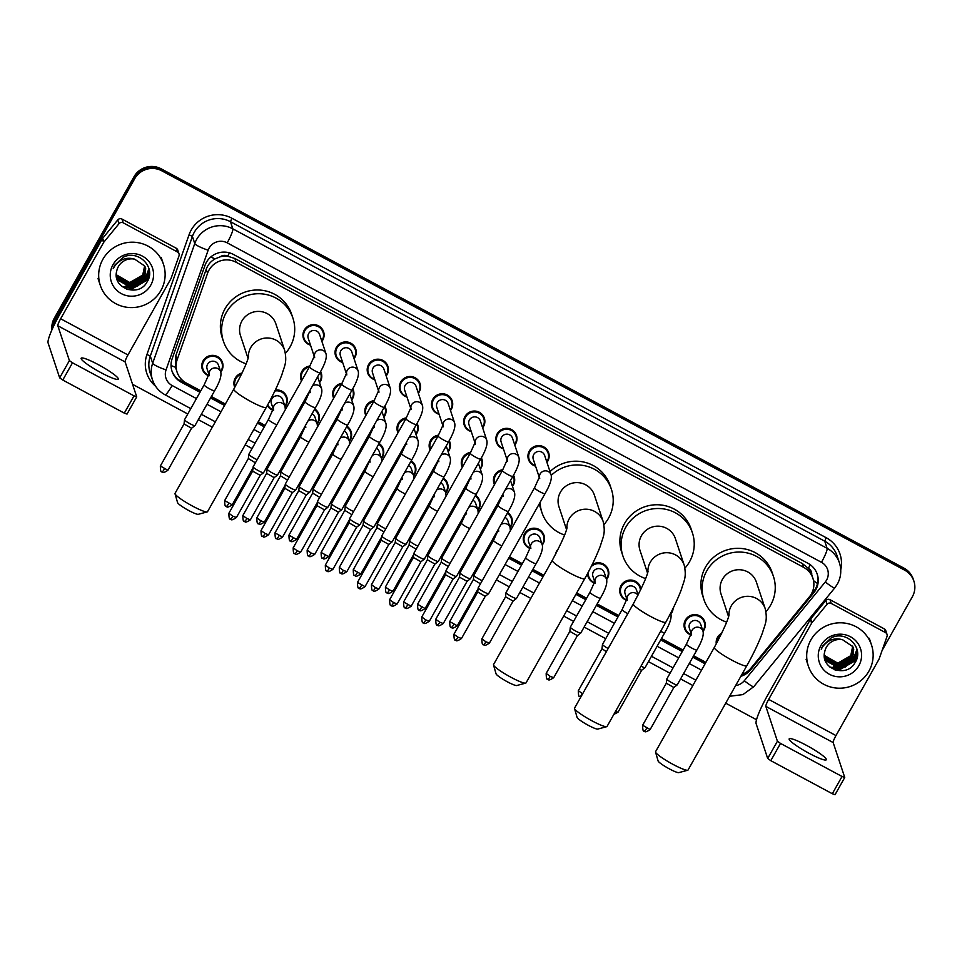 <?xml version="1.0" encoding="UTF-8"?>
<svg xmlns="http://www.w3.org/2000/svg" width="962" height="962" viewBox="0 0 962 962"><rect width="100%" height="100%" fill="white"/><g stroke="black" fill="none" stroke-linecap="round" stroke-linejoin="round"><path stroke-width="1.44" d="M690.848 634.908A10.654 10.45 -18.4 0 1 695.682 614.658A10.654 10.45 -18.4 0 1 703.054 631.397M673.111 608.333A10.654 10.45 -18.4 0 1 670.899 614.117M626.539 600.336A10.654 10.45 -18.4 0 1 631.373 580.086A10.654 10.45 -18.4 0 1 640.92 589.261M592.123 564.706A10.654 10.45 -18.4 0 1 606.601 579.545M594.396 583.056A10.654 10.45 -18.4 0 1 587.566 573.568M555.555 554.328A10.654 10.45 -18.4 0 1 558.429 548.737M530.086 548.484A10.654 10.45 -18.4 0 1 534.92 528.234A10.654 10.45 -18.4 0 1 542.291 544.973M507.683 512.638A10.654 10.45 -18.4 0 1 510.149 527.693M475.529 495.346A10.654 10.45 -18.4 0 1 477.994 510.413M443.386 478.066A10.654 10.45 -18.4 0 1 445.839 493.121M411.231 460.786A10.654 10.45 -18.4 0 1 413.696 475.841M379.076 443.494A10.654 10.45 -18.4 0 1 381.541 458.561M346.921 426.214A10.654 10.45 -18.4 0 1 349.386 441.269M314.778 408.934A10.654 10.45 -18.4 0 1 317.244 423.989M275.312 390.031A10.654 10.45 -18.4 0 1 285.089 406.71M272.883 410.209A10.654 10.45 -18.4 0 1 267.34 405.507M234.764 387.361A10.654 10.45 -18.4 0 1 242.147 372.943M208.574 375.649A10.654 10.45 -18.4 0 1 213.408 355.399A10.654 10.45 -18.4 0 1 220.791 372.138M716.257 643.915A10.654 10.45 -18.4 0 1 721.74 633.224M513.516 475.18A10.654 10.45 -18.4 0 1 512.469 486.399M494.432 484.644A10.654 10.45 -18.4 0 1 502.849 469.709M481.361 457.9A10.654 10.45 -18.4 0 1 480.327 469.107M462.289 467.364A10.654 10.45 -18.4 0 1 470.695 452.417M449.218 440.608A10.654 10.45 -18.4 0 1 448.172 451.827M430.134 450.072A10.654 10.45 -18.4 0 1 438.54 435.137M417.063 423.328A10.654 10.45 -18.4 0 1 416.017 434.547M397.979 432.792A10.654 10.45 -18.4 0 1 406.397 417.857M384.908 406.048A10.654 10.45 -18.4 0 1 383.874 417.255M365.837 415.512A10.654 10.45 -18.4 0 1 374.242 400.565M352.753 388.756A10.654 10.45 -18.4 0 1 351.719 399.976M333.682 398.22A10.654 10.45 -18.4 0 1 342.087 383.285M320.611 371.476A10.654 10.45 -18.4 0 1 319.564 382.696M301.527 380.94A10.654 10.45 -18.4 0 1 309.944 366.005M535.569 466.161A10.654 10.45 -18.4 0 1 539.574 445.647A10.654 10.45 -18.4 0 1 546.945 462.385M503.427 448.869A10.654 10.45 -18.4 0 1 507.419 428.367A10.654 10.45 -18.4 0 1 514.802 445.093M471.272 431.589A10.654 10.45 -18.4 0 1 475.264 411.075A10.654 10.45 -18.4 0 1 482.647 427.813M439.117 414.309A10.654 10.45 -18.4 0 1 443.121 393.795A10.654 10.45 -18.4 0 1 450.493 410.533M406.974 397.017A10.654 10.45 -18.4 0 1 410.966 376.515A10.654 10.45 -18.4 0 1 418.35 393.242M374.819 379.737A10.654 10.45 -18.4 0 1 378.812 359.223A10.654 10.45 -18.4 0 1 386.195 375.962M342.664 362.458A10.654 10.45 -18.4 0 1 346.669 341.943A10.654 10.45 -18.4 0 1 354.04 358.682M310.51 345.166A10.654 10.45 -18.4 0 1 314.514 324.663A10.654 10.45 -18.4 0 1 321.897 341.39M741.942 674.35A19.974 19.589 161.6 0 0 751.021 668.061L809.415 596.825A19.974 19.589 161.6 0 0 803.679 567.376L236.123 262.265A19.974 19.589 161.6 0 0 207.564 273.28L177.2 359.584A19.974 19.589 161.6 0 0 186.315 383.056L200.805 390.837M220.346 256.77A19.974 19.589 -18.4 0 1 227.97 256.301L227.669 256.145A6.662 6.53 161.6 0 0 220.346 256.77L215.223 258.802C210.918 261.171 207.912 264.646 206.217 269.228L175.854 355.519L175.505 367.28L177.08 372.102M808.345 568.302L808.032 568.133A19.974 19.589 -18.4 0 1 811.675 574.579A19.974 19.589 -18.4 0 1 811.712 574.675A6.662 6.53 161.6 0 0 808.345 568.302A19.974 2.898 -61.7 0 0 810.269 564.742M808.032 568.133L802.428 563.612L234.872 258.501L227.97 256.301M211.363 396.512L225.373 404.052M258.225 421.705L265.103 425.408M284.391 435.774L285.546 436.399M296.104 442.075L297.258 442.688M316.534 453.054L317.688 453.679M328.258 459.355L329.413 459.98M348.689 470.346L349.843 470.959M360.401 476.635L361.556 477.26M380.844 487.626L381.998 488.251M392.556 493.927L393.711 494.54M412.999 504.906L414.141 505.531M424.711 511.207L425.865 511.832M445.141 522.198L446.296 522.811M456.854 528.487L458.008 529.112M477.296 539.478L478.451 540.103M489.009 545.779L490.163 546.392M509.451 556.757L522.318 563.684M532.876 569.36L543.867 575.264M576.719 592.929L586.616 598.244M597.174 603.92L618.77 615.536M661.483 638.491L683.068 650.096M693.626 655.771L705.892 662.373M740.86 676.286A19.974 19.589 161.6 0 0 750.685 669.744L813.768 592.796A19.974 19.589 161.6 0 0 808.032 563.335L233.501 254.473A19.974 19.589 161.6 0 0 204.942 265.5L172.15 358.73A19.974 19.589 161.6 0 0 181.265 382.203L200 392.268M817.099 573.785A19.974 19.589 -18.4 0 1 813.443 591.798L810.473 595.418M52.501 328.571A19.974 19.589 -18.4 0 1 55.002 320.142L134.692 178.716A19.974 19.589 -18.4 0 1 161.82 170.827L904.653 570.165A19.974 19.589 -18.4 0 1 912.349 596.765L882.13 650.396M756.529 719.744L725.709 703.174M692.856 685.509L680.591 678.919M670.033 673.244L648.436 661.628M605.723 638.672L584.138 627.068M573.58 621.392L563.684 616.065M530.82 598.412L519.829 592.496M509.271 586.82L496.404 579.906M477.128 569.54L475.974 568.915M465.416 563.239L464.261 562.614M444.973 552.248L443.819 551.635M433.261 545.959L432.106 545.334M412.818 534.968L411.664 534.355M401.106 528.667L399.952 528.054M380.675 517.688L379.521 517.063M368.951 511.387L367.797 510.774M348.521 500.396L347.366 499.783M336.808 494.107L335.654 493.482M316.366 483.116L315.211 482.503M304.653 476.815L303.499 476.202M284.223 465.836L283.068 465.211M272.499 459.535L271.344 458.922M252.068 448.545L245.19 444.853M212.337 427.188L198.328 419.66M187.758 413.985L132.564 384.307M51.924 329.882A19.974 19.589 -18.4 0 1 54.329 318.133L134.031 176.707A19.974 19.589 -18.4 0 1 161.159 168.819L903.991 568.157L904.328 569.167A19.974 19.589 -18.4 0 1 913.563 580.11A19.974 19.589 -18.4 0 0 904.328 569.167L161.484 169.817L904.328 569.167L904.653 570.165M134.031 176.707L134.355 177.705A19.974 19.589 -18.4 0 1 161.484 169.817A19.974 19.589 -18.4 0 0 134.355 177.705L54.666 319.143L134.355 177.705L134.692 178.716M52.152 329.377A19.974 19.589 -18.4 0 1 54.666 319.143A19.974 19.589 -18.4 0 0 52.152 329.377M210.558 397.943L224.567 405.483M257.419 423.136L264.297 426.839M283.586 437.205L284.74 437.83M295.298 443.506L296.452 444.119M315.74 454.485L316.883 455.11M327.453 460.786L328.607 461.411M347.883 471.777L349.038 472.39M359.596 478.066L360.75 478.691M380.038 489.057L381.192 489.682M391.75 495.358L392.905 495.971M412.193 506.337L413.347 506.962M423.905 512.638L425.06 513.263M444.336 523.629L445.49 524.242M456.048 529.918L457.203 530.543M476.491 540.909L477.645 541.534M488.203 547.21L489.357 547.823M508.645 558.188L521.512 565.115M532.07 570.791L543.061 576.695M575.913 594.36L585.81 599.675M596.368 605.351L617.965 616.967M660.678 639.922L682.262 651.527M692.82 657.202L705.086 663.804M200.349 391.642L180.928 381.205A19.974 19.589 -18.4 0 1 171.861 370.743M705.447 663.167L693.181 656.577M682.623 650.901L661.026 639.297M618.313 616.329L596.729 604.725M586.171 599.049L576.262 593.722M543.41 576.07L532.419 570.153M521.861 564.478L508.994 557.563M489.718 547.198L488.564 546.572M477.994 540.897L476.839 540.283M457.563 529.906L456.409 529.292M445.851 523.617L444.697 522.991M425.408 512.626L424.254 512.012M413.696 506.325L412.542 505.711M393.254 495.346L392.111 494.721M381.541 489.045L380.387 488.431M361.111 478.054L359.956 477.441M349.398 471.765L348.244 471.139M328.956 460.774L327.801 460.161M317.244 454.473L316.089 453.86M296.801 443.494L295.647 442.869M285.089 437.193L283.934 436.58M264.658 426.202L257.78 422.51M224.916 404.846L210.918 397.318M749.578 669.624A19.974 19.589 -18.4 0 1 741.63 674.915M903.991 568.157A19.974 19.589 -18.4 0 1 913.239 579.112L913.9 581.108M810.906 639.91A33.297 32.636 -18.4 0 1 843.145 622.919A33.297 32.636 -18.4 0 1 871.524 645.021A33.297 32.636 -18.4 0 1 868.939 671.103A33.297 32.636 -18.4 0 1 836.699 688.095A33.297 32.636 -18.4 0 1 808.321 666.005A33.297 32.636 -18.4 0 1 810.906 639.91M824.807 657.743L826.142 660.581L839.345 667.905L852.332 660.437L853.643 649.049M824.314 655.651L826.274 660.978L839.477 668.301L852.464 660.834L853.703 649.254L852.332 646.32L842.628 639.766A15.055 14.755 -18.4 0 0 824.759 651.611C819.78 668.975 846.716 678.234 854.881 662.89C864.922 648.544 846.488 629.677 831.168 637.914L822.69 645.923L821.223 649.194L823.147 646.079C828.462 639.658 834.956 637.541 842.628 639.766M824.578 656.938L825.624 658.994L838.828 666.317L851.815 658.85L853.041 647.27M824.638 657.142L825.757 659.391L838.96 666.714L851.935 659.247L853.414 648.472M824.398 656.12L825.095 657.419L838.299 664.73L851.286 657.262L852.993 647.51M824.434 656.324L825.228 657.816L838.431 665.127L851.418 657.659L853.078 647.703M824.302 655.387L837.77 663.143L850.757 655.675L852.597 646.753M824.314 655.543L837.902 663.539L850.889 656.072L852.705 646.945M853.282 648.075L853.114 647.474M853.041 647.486L852.885 646.885M852.837 646.68L852.657 646.079M858.85 665.68A21.705 21.284 -18.4 0 1 829.364 674.254A21.705 21.284 -18.4 0 1 821.007 645.334A21.705 21.284 -18.4 0 1 850.48 636.772A21.705 21.284 -18.4 0 1 858.85 665.68M833.272 666.714L837.674 667.147L852.308 660.473M853.198 659.415L857.046 649.458M829.869 667.039L838.203 668.722L855.11 658.91L857.479 651.887M835.485 670.093L838.72 670.31L855.639 660.497L857.31 656.685M844.504 665.62L852.729 659.716M853.462 658.766L856.986 649.218M845.021 667.207L855.038 658.717L857.443 651.502M834.403 669.72L838.66 670.117L855.567 660.305L857.443 655.795M809.066 753.306A21.308 2.862 29.4 0 0 826.31 759.764A21.308 2.862 29.4 0 0 806.421 745.309A21.308 2.862 29.4 0 0 789.177 738.852A21.308 2.862 29.4 0 0 809.066 753.306M831.228 603.427A3.331 3.259 161.6 0 0 827.043 604.268L811.928 622.691A3.331 3.259 161.6 0 0 811.603 623.172L810.365 619.42A3.331 3.259 -18.4 0 1 810.689 618.951L825.793 600.516A3.331 3.259 -18.4 0 1 829.99 599.687L831.228 603.427L885.497 632.599L884.258 628.859A3.331 3.259 -18.4 0 1 885.798 630.675L887.036 634.427A3.331 3.259 161.6 0 0 885.497 632.599M829.99 599.687L884.258 628.859M810.365 619.42L767.423 695.634A26.635 3.86 -61.7 0 0 756.12 723.628L767.688 758.477L777.416 741.233L765.836 706.385A6.662 0.962 118.3 0 1 768.662 699.386L811.603 623.172M835.016 794.672L832.322 793.734L842.039 776.49L844.732 777.416L833.164 742.568A6.662 0.962 118.3 0 1 835.978 735.569L878.931 659.355A3.331 3.259 161.6 0 0 879.16 658.838L887.012 636.507A3.331 3.259 161.6 0 0 887.036 634.427M777.416 741.233L780.519 743.422L770.802 760.665L832.322 793.734M770.802 760.665L767.688 758.477M780.519 743.422L842.039 776.49M687.734 770.225L678.799 772.63A11.989 1.611 -150.6 0 1 669.312 768.854A11.989 1.611 -150.6 0 1 658.104 760.966L655.543 752.092A18.651 2.501 29.4 0 0 672.967 764.357A18.651 2.501 29.4 0 0 687.734 770.225A18.651 2.501 29.4 0 0 688.046 770.021L746.813 665.728A18.651 2.501 -150.6 0 1 731.721 660.076A18.651 2.501 -150.6 0 1 714.321 647.426L655.555 751.707A18.651 2.501 29.4 0 0 655.543 752.092M728.919 615.476A18.651 18.278 161.6 0 1 765.211 608.705L756.397 582.154A18.651 18.278 161.6 0 0 722.45 579.292A18.651 18.278 161.6 0 0 720.995 593.903L728.571 616.702M726.647 622.125A36.628 35.907 -18.4 0 1 703.931 599.567A36.628 35.907 -18.4 0 1 706.781 570.863A36.628 35.907 -18.4 0 1 742.243 552.176A36.628 35.907 -18.4 0 1 773.46 576.478A36.628 35.907 -18.4 0 1 770.61 605.182A36.628 35.907 -18.4 0 1 765.956 611.664M703.931 599.567L702.693 595.815A36.628 35.907 -18.4 0 1 705.531 567.123A36.628 35.907 -18.4 0 1 741.005 548.436A36.628 35.907 -18.4 0 1 772.209 572.739L773.46 576.478M606.709 726.671L597.787 729.076A11.989 1.611 -150.6 0 1 588.299 725.312A11.989 1.611 -150.6 0 1 577.092 717.424L574.53 708.537A18.651 2.501 29.4 0 0 591.943 720.803A18.651 2.501 29.4 0 0 606.709 726.671A18.651 2.501 29.4 0 0 607.034 726.466L665.8 622.173A18.651 2.501 -150.6 0 1 650.709 616.522A18.651 2.501 -150.6 0 1 633.309 603.871L574.542 708.152A18.651 2.501 29.4 0 0 574.53 708.537M647.895 571.921A18.651 18.278 161.6 0 1 684.198 565.151L675.372 538.6A18.651 18.278 161.6 0 0 641.426 535.738A18.651 18.278 161.6 0 0 639.983 550.348L647.558 573.148M645.622 578.571A36.628 35.907 -18.4 0 1 622.919 556.012A36.628 35.907 -18.4 0 1 625.757 527.308A36.628 35.907 -18.4 0 1 661.231 508.633A36.628 35.907 -18.4 0 1 692.436 532.936A36.628 35.907 -18.4 0 1 689.598 561.628A36.628 35.907 -18.4 0 1 684.944 568.121M622.919 556.012L621.68 552.272A36.628 35.907 -18.4 0 1 624.518 523.568A36.628 35.907 -18.4 0 1 659.98 504.882A36.628 35.907 -18.4 0 1 691.197 529.184L692.436 532.936M525.697 683.116L516.774 685.521A11.989 1.611 -150.6 0 1 507.275 681.757A11.989 1.611 -150.6 0 1 496.079 673.869L493.506 664.982A18.651 2.501 29.4 0 0 510.93 677.26A18.651 2.501 29.4 0 0 525.697 683.116A18.651 2.501 29.4 0 0 526.01 682.912L584.776 578.619A18.651 2.501 -150.6 0 1 569.696 572.967A18.651 2.501 -150.6 0 1 552.284 560.317L493.53 664.598A18.651 2.501 29.4 0 0 493.506 664.982M566.883 528.378A18.651 18.278 161.6 0 1 603.174 521.596L594.36 495.045A18.651 18.278 161.6 0 0 560.413 492.183A18.651 18.278 161.6 0 0 558.97 506.794L566.534 529.593M551.238 475.372A36.628 35.907 -18.4 0 1 611.423 489.381A36.628 35.907 -18.4 0 1 608.585 518.085A36.628 35.907 -18.4 0 1 603.932 524.567M550.011 471.608A36.628 35.907 -18.4 0 1 610.185 485.63L611.423 489.381M564.61 535.028A36.628 35.907 -18.4 0 1 541.907 512.457A36.628 35.907 -18.4 0 1 540.127 502.32M541.907 512.457L540.656 508.718A36.628 35.907 -18.4 0 1 539.381 503.631M207.203 511.904L198.28 514.309A11.989 1.611 -150.6 0 1 188.78 510.533A11.989 1.611 -150.6 0 1 177.585 502.645L175.012 493.771A18.651 2.501 29.4 0 0 192.436 506.036A18.651 2.501 29.4 0 0 207.203 511.904A18.651 2.501 29.4 0 0 207.527 511.688L266.282 407.407A18.651 2.501 -150.6 0 1 251.202 401.743A18.651 2.501 -150.6 0 1 233.79 389.093L175.036 493.386A18.651 2.501 29.4 0 0 175.012 493.771M248.388 357.155A18.651 18.278 161.6 0 1 284.68 350.384L275.866 323.833A18.651 18.278 161.6 0 0 241.919 320.971A18.651 18.278 161.6 0 0 240.476 335.582L248.052 358.381M246.116 363.804A36.628 35.907 -18.4 0 1 223.412 341.245A36.628 35.907 -18.4 0 1 226.25 312.542A36.628 35.907 -18.4 0 1 261.724 293.855A36.628 35.907 -18.4 0 1 292.929 318.157A36.628 35.907 -18.4 0 1 290.091 346.861A36.628 35.907 -18.4 0 1 285.437 353.343M223.412 341.245L222.162 337.494A36.628 35.907 -18.4 0 1 225.012 308.802A36.628 35.907 -18.4 0 1 260.474 290.115A36.628 35.907 -18.4 0 1 291.69 314.418L292.929 318.157M539.321 477.465L533.261 459.211A5.988 5.88 -18.4 0 1 539.538 451.455A5.988 5.88 -18.4 0 1 544.636 455.435L551.094 474.867A5.988 5.88 -18.4 0 0 539.429 477.08M535.401 465.644A9.993 9.788 -18.4 0 1 539.586 446.548A9.993 9.788 -18.4 0 1 546.777 461.868M488.648 593.542A5.988 0.806 -150.6 0 1 488.648 593.674A5.988 0.806 -150.6 0 1 488.612 593.71A5.988 0.806 -150.6 0 1 483.802 591.858A5.988 0.806 -150.6 0 1 478.198 587.926A5.988 0.806 -150.6 0 1 478.186 587.83A5.988 0.806 -150.6 0 1 478.198 587.794L534.535 487.818L539.49 476.839L539.718 478.643M457.972 637.193L461.471 638.503L485.245 596.32L477.717 592.039L453.932 634.259C454.064 643.614 456 638.576 455.651 640.199A4.329 0.625 -61.7 0 0 457.972 637.193L453.932 634.259M507.178 460.185L501.118 441.931A5.988 5.88 -18.4 0 1 507.383 434.175A5.988 5.88 -18.4 0 1 512.493 438.155L518.951 457.587A5.988 5.88 -18.4 0 0 507.287 459.8M503.246 448.364A9.993 9.788 -18.4 0 1 507.443 429.268A9.993 9.788 -18.4 0 1 514.622 444.588M456.493 576.262A5.988 0.806 -150.6 0 1 456.493 576.394A5.988 0.806 -150.6 0 1 451.647 574.579A5.988 0.806 -150.6 0 1 446.055 570.646A5.988 0.806 -150.6 0 1 446.043 570.55A5.988 0.806 -150.6 0 1 446.055 570.502L502.392 470.526L507.335 459.547L507.575 461.363M453.102 579.028L445.574 574.759M423.448 622.835A4.329 0.625 -61.7 0 0 423.508 622.907A4.329 0.625 -61.7 0 0 425.817 619.913L429.329 621.224L453.09 579.04L456.469 576.43A5.988 0.806 -150.6 0 1 456.469 576.43L512.83 476.418A5.988 0.806 -150.6 0 1 507.984 474.603A5.988 0.806 -150.6 0 1 507.647 474.422A5.988 0.806 -150.6 0 1 502.392 470.526M475.024 442.893L468.963 424.639A5.988 5.88 -18.4 0 1 475.228 416.895A5.988 5.88 -18.4 0 1 480.339 420.863L486.796 440.307A5.988 5.88 -18.4 0 0 475.132 442.52M471.103 431.084A9.993 9.788 -18.4 0 1 475.288 411.976A9.993 9.788 -18.4 0 1 482.479 427.296M424.35 558.97A5.988 0.806 -150.6 0 1 424.35 559.102A5.988 0.806 -150.6 0 1 424.314 559.138A5.988 0.806 -150.6 0 1 419.492 557.287A5.988 0.806 -150.6 0 1 413.9 553.354A5.988 0.806 -150.6 0 1 413.888 553.27A5.988 0.806 -150.6 0 1 413.9 553.222L470.238 453.246L475.18 442.267L475.42 444.083M393.674 602.621L397.174 603.944L420.947 561.76L413.407 557.491L389.634 599.687C389.766 609.042 391.702 604.016 391.354 605.627A4.329 0.625 -61.7 0 0 393.674 602.621L389.634 599.687M442.869 425.613L436.808 407.359A5.988 5.88 -18.4 0 1 443.085 399.603A5.988 5.88 -18.4 0 1 448.184 403.583L454.641 423.015A5.988 5.88 -18.4 0 0 442.977 425.228M438.949 413.792A9.993 9.788 -18.4 0 1 443.133 394.697A9.993 9.788 -18.4 0 1 450.324 410.016M392.195 541.69A5.988 0.806 -150.6 0 1 392.195 541.822A5.988 0.806 -150.6 0 1 392.159 541.859A5.988 0.806 -150.6 0 1 387.349 540.007A5.988 0.806 -150.6 0 1 381.746 536.074A5.988 0.806 -150.6 0 1 381.734 535.978A5.988 0.806 -150.6 0 1 381.746 535.942L438.083 435.966L443.037 424.988L443.266 426.791M388.804 544.456L381.265 540.187M410.726 408.333L404.665 390.079A5.988 5.88 -18.4 0 1 410.93 382.323A5.988 5.88 -18.4 0 1 416.041 386.303L422.486 405.736A5.988 5.88 -18.4 0 0 410.822 407.948M406.794 396.512A9.993 9.788 -18.4 0 1 410.99 377.417A9.993 9.788 -18.4 0 1 418.169 392.736M360.041 524.41A5.988 0.806 -150.6 0 1 360.041 524.543A5.988 0.806 -150.6 0 1 360.016 524.579A5.988 0.806 -150.6 0 1 355.194 522.727A5.988 0.806 -150.6 0 1 349.603 518.795A5.988 0.806 -150.6 0 1 349.591 518.698A5.988 0.806 -150.6 0 1 349.603 518.65L405.928 418.674L410.882 407.696L411.111 409.511M326.996 570.983A4.329 0.625 -61.7 0 0 327.044 571.055A4.329 0.625 -61.7 0 0 329.365 568.061L332.876 569.372L356.637 527.188L349.122 522.907M378.571 391.041L372.51 372.787A5.988 5.88 -18.4 0 1 378.775 365.043A5.988 5.88 -18.4 0 1 383.886 369.011L390.344 388.456A5.988 5.88 -18.4 0 0 378.679 390.668M374.651 379.232A9.993 9.788 -18.4 0 1 378.836 360.125A9.993 9.788 -18.4 0 1 386.027 375.445M327.898 507.118A5.988 0.806 -150.6 0 1 327.886 507.251A5.988 0.806 -150.6 0 1 323.04 505.435A5.988 0.806 -150.6 0 1 317.448 501.503A5.988 0.806 -150.6 0 1 317.436 501.418A5.988 0.806 -150.6 0 1 317.448 501.37L373.785 401.394L378.727 390.416L378.968 392.231M324.495 509.884L316.967 505.627M294.841 553.703A4.329 0.625 -61.7 0 0 294.901 553.775A4.329 0.625 -61.7 0 0 297.222 550.769L300.721 552.092L324.495 509.908L327.862 507.287A5.988 0.806 -150.6 0 1 327.862 507.287L384.223 407.275A5.988 0.806 -150.6 0 1 379.377 405.459A5.988 0.806 -150.6 0 1 379.052 405.279A5.988 0.806 -150.6 0 1 373.785 401.394M346.416 373.761L340.356 355.507A5.988 5.88 -18.4 0 1 346.633 347.751A5.988 5.88 -18.4 0 1 351.731 351.731L358.189 371.164A5.988 5.88 -18.4 0 0 346.524 373.376M342.496 361.94A9.993 9.788 -18.4 0 1 346.681 342.845A9.993 9.788 -18.4 0 1 353.872 358.165M295.743 489.838A5.988 0.806 -150.6 0 1 295.743 489.971A5.988 0.806 -150.6 0 1 295.707 490.007A5.988 0.806 -150.6 0 1 290.897 488.155A5.988 0.806 -150.6 0 1 285.293 484.223A5.988 0.806 -150.6 0 1 285.281 484.126A5.988 0.806 -150.6 0 1 285.293 484.09L341.63 384.115L346.585 373.136L346.813 374.94M262.686 536.411A4.329 0.625 -61.7 0 0 262.746 536.495A4.329 0.625 -61.7 0 0 265.067 533.489L268.566 534.8L292.34 492.616L284.812 488.335M314.273 356.481L308.213 338.227A5.988 5.88 -18.4 0 1 314.478 330.471A5.988 5.88 -18.4 0 1 319.588 334.451L326.034 353.884A5.988 5.88 -18.4 0 0 314.37 356.096M310.341 344.661A9.993 9.788 -18.4 0 1 314.538 325.565A9.993 9.788 -18.4 0 1 321.717 340.885M263.588 472.558A5.988 0.806 -150.6 0 1 263.588 472.691A5.988 0.806 -150.6 0 1 258.742 470.875A5.988 0.806 -150.6 0 1 253.15 466.943A5.988 0.806 -150.6 0 1 253.126 466.847A5.988 0.806 -150.6 0 1 253.15 466.798L309.475 366.823L314.43 355.844L314.658 357.66M260.197 475.324L252.657 471.164L253.126 466.847M230.543 519.131A4.329 0.625 -61.7 0 0 230.591 519.203A4.329 0.625 -61.7 0 0 232.912 516.209L236.411 517.52L260.185 475.336L263.564 472.727A5.988 0.806 -150.6 0 1 263.564 472.727L319.925 372.715A5.988 0.806 -150.6 0 1 315.079 370.899A5.988 0.806 -150.6 0 1 314.742 370.719A5.988 0.806 -150.6 0 1 309.475 366.823M470.466 578.559A5.988 0.806 -150.6 0 1 470.466 578.691A5.988 0.806 -150.6 0 1 470.43 578.727A5.988 0.806 -150.6 0 1 465.079 576.575A5.988 0.806 -150.6 0 1 460.016 572.943A5.988 0.806 -150.6 0 1 460.004 572.847A5.988 0.806 -150.6 0 1 460.016 572.799A5.988 0.806 -150.6 0 1 460.137 572.727M494.829 483.934A9.993 9.788 -18.4 0 1 502.284 470.719M513.107 475.925A9.993 9.788 -18.4 0 1 512.301 485.882M437.421 625.132A4.329 0.625 -61.7 0 0 437.469 625.204A4.329 0.625 -61.7 0 0 439.79 622.21L443.29 623.52L467.063 581.337L459.523 577.164L460.004 572.847M438.311 561.267A5.988 0.806 -150.6 0 1 438.311 561.399A5.988 0.806 -150.6 0 1 438.287 561.435A5.988 0.806 -150.6 0 1 432.936 559.295A5.988 0.806 -150.6 0 1 427.874 555.651A5.988 0.806 -150.6 0 1 427.862 555.567A5.988 0.806 -150.6 0 1 427.874 555.519A5.988 0.806 -150.6 0 1 427.982 555.447M462.674 466.654A9.993 9.788 -18.4 0 1 470.129 453.439M480.952 458.646A9.993 9.788 -18.4 0 1 480.158 468.602M434.92 564.033L427.393 559.776M406.168 543.987A5.988 0.806 -150.6 0 1 406.156 544.119A5.988 0.806 -150.6 0 1 400.781 542.015A5.988 0.806 -150.6 0 1 395.719 538.371A5.988 0.806 -150.6 0 1 395.707 538.275A5.988 0.806 -150.6 0 1 395.719 538.239A5.988 0.806 -150.6 0 1 395.827 538.167M430.531 449.374A9.993 9.788 -18.4 0 1 437.975 436.159M448.797 441.354A9.993 9.788 -18.4 0 1 448.003 451.31M373.112 590.56A4.329 0.625 -61.7 0 0 373.172 590.644A4.329 0.625 -61.7 0 0 375.493 587.638L378.992 588.948L402.765 546.765L395.238 542.484M402.741 546.777L406.132 544.155A5.988 0.806 -150.6 0 1 406.132 544.155L444.095 476.803A5.988 0.806 -150.6 0 1 438.925 474.807A5.988 0.806 -150.6 0 1 433.646 471.043A5.988 0.806 -150.6 0 1 433.658 470.911L395.719 538.239M374.014 526.707A5.988 0.806 -150.6 0 1 374.014 526.839A5.988 0.806 -150.6 0 1 373.977 526.875A5.988 0.806 -150.6 0 1 368.626 524.723A5.988 0.806 -150.6 0 1 363.564 521.091A5.988 0.806 -150.6 0 1 363.552 520.995A5.988 0.806 -150.6 0 1 363.564 520.947A5.988 0.806 -150.6 0 1 363.684 520.887M398.376 432.082A9.993 9.788 -18.4 0 1 405.832 418.867M416.654 424.074A9.993 9.788 -18.4 0 1 415.849 434.03M340.957 573.28A4.329 0.625 -61.7 0 0 341.017 573.352A4.329 0.625 -61.7 0 0 343.338 570.358L346.837 571.668L370.61 529.485L363.083 525.204M341.859 509.415A5.988 0.806 -150.6 0 1 341.859 509.547A5.988 0.806 -150.6 0 1 341.835 509.583A5.988 0.806 -150.6 0 1 336.484 507.443A5.988 0.806 -150.6 0 1 331.409 503.799A5.988 0.806 -150.6 0 1 331.397 503.715A5.988 0.806 -150.6 0 1 331.421 503.667A5.988 0.806 -150.6 0 1 331.529 503.595M366.221 414.802A9.993 9.788 -18.4 0 1 373.677 401.587M384.499 406.794A9.993 9.788 -18.4 0 1 383.694 416.75M311.183 553.066L314.682 554.389L338.456 512.193L330.928 507.936L307.143 550.132C307.275 559.487 309.211 554.461 308.862 556.072A4.329 0.625 -61.7 0 0 311.183 553.066L307.143 550.132M309.716 492.135A5.988 0.806 -150.6 0 1 309.704 492.267A5.988 0.806 -150.6 0 1 309.68 492.303A5.988 0.806 -150.6 0 1 304.329 490.163A5.988 0.806 -150.6 0 1 299.266 486.519A5.988 0.806 -150.6 0 1 299.254 486.423A5.988 0.806 -150.6 0 1 299.266 486.387A5.988 0.806 -150.6 0 1 299.374 486.315M334.079 397.522A9.993 9.788 -18.4 0 1 341.522 384.307M352.345 389.502A9.993 9.788 -18.4 0 1 351.551 399.458M306.313 494.901L298.785 490.632M277.561 474.855A5.988 0.806 -150.6 0 1 277.561 474.987A5.988 0.806 -150.6 0 1 277.525 475.024A5.988 0.806 -150.6 0 1 272.174 472.871A5.988 0.806 -150.6 0 1 267.111 469.24A5.988 0.806 -150.6 0 1 267.099 469.143A5.988 0.806 -150.6 0 1 267.111 469.095A5.988 0.806 -150.6 0 1 267.232 469.035M301.924 380.23A9.993 9.788 -18.4 0 1 309.367 367.015M320.202 372.222A9.993 9.788 -18.4 0 1 319.396 382.179M244.504 521.428A4.329 0.625 -61.7 0 0 244.564 521.5A4.329 0.625 -61.7 0 0 246.885 518.506L250.385 519.817L274.158 477.633L266.63 473.352M716.906 642.712A9.993 9.788 -18.4 0 1 720.983 634.776M691.221 633.79L689.369 628.222A5.988 5.88 -18.4 0 1 695.646 620.466A5.988 5.88 -18.4 0 1 700.745 624.446L702.994 631.192A5.988 5.88 -18.4 0 0 691.329 633.405M677.248 684.728A5.988 0.806 -150.6 0 1 677.236 684.86A5.988 0.806 -150.6 0 1 677.212 684.896A5.988 0.806 -150.6 0 1 671.861 682.755A5.988 0.806 -150.6 0 1 666.798 679.112A5.988 0.806 -150.6 0 1 666.786 679.016A5.988 0.806 -150.6 0 1 666.798 678.98A5.988 0.806 -150.6 0 1 666.906 678.907M690.993 634.475A9.993 9.788 -18.4 0 1 695.694 615.56A9.993 9.788 -18.4 0 1 702.885 630.88M673.845 687.493L666.317 683.224M672.354 609.848A9.993 9.788 -18.4 0 1 670.73 613.6M645.093 667.448A5.988 0.806 -150.6 0 1 645.093 667.58A5.988 0.806 -150.6 0 1 645.057 667.616A5.988 0.806 -150.6 0 1 641.005 666.161M615.5 711.423L618.013 712.229L641.69 670.225L639.177 669.408M626.911 599.218L625.072 593.662A5.988 5.88 -18.4 0 1 631.337 585.906A5.988 5.88 -18.4 0 1 636.447 589.874L638.119 594.913M608.152 648.508A5.988 0.806 -150.6 0 1 602.501 644.54A5.988 0.806 -150.6 0 1 602.477 644.456A5.988 0.806 -150.6 0 1 602.501 644.408A5.988 0.806 -150.6 0 1 602.609 644.336M626.695 599.915A9.993 9.788 -18.4 0 1 631.397 580.988A9.993 9.788 -18.4 0 1 640.391 590.355M606.325 651.755L602.02 648.653M594.769 581.938L592.917 576.37A5.988 5.88 -18.4 0 1 599.194 568.614A5.988 5.88 -18.4 0 1 604.292 572.594L606.541 579.34A5.988 5.88 -18.4 0 0 594.877 581.553M580.795 632.876A5.988 0.806 -150.6 0 1 580.783 633.008A5.988 0.806 -150.6 0 1 580.759 633.044A5.988 0.806 -150.6 0 1 575.408 630.904A5.988 0.806 -150.6 0 1 570.346 627.26A5.988 0.806 -150.6 0 1 570.334 627.164A5.988 0.806 -150.6 0 1 570.346 627.128A5.988 0.806 -150.6 0 1 570.454 627.056M591.113 566.738A9.993 9.788 -18.4 0 1 606.433 579.028M547.835 679.28A4.329 0.625 -61.7 0 0 547.895 679.352A4.329 0.625 -61.7 0 0 550.216 676.358L553.715 677.669L577.38 635.654L569.865 631.373M594.54 582.623A9.993 9.788 -18.4 0 1 588.455 571.885M530.459 547.366L528.619 541.81A5.988 5.88 -18.4 0 1 534.884 534.054A5.988 5.88 -18.4 0 1 539.995 538.023L542.231 544.769A5.988 5.88 -18.4 0 0 530.567 546.981M516.486 598.304A5.988 0.806 -150.6 0 1 516.486 598.436A5.988 0.806 -150.6 0 1 516.45 598.472A5.988 0.806 -150.6 0 1 511.111 596.332A5.988 0.806 -150.6 0 1 506.036 592.688A5.988 0.806 -150.6 0 1 506.024 592.604A5.988 0.806 -150.6 0 1 506.048 592.556A5.988 0.806 -150.6 0 1 506.156 592.484M530.242 548.063A9.993 9.788 -18.4 0 1 534.944 529.136A9.993 9.788 -18.4 0 1 542.135 544.468M483.537 644.708A4.329 0.625 -61.7 0 0 483.585 644.78A4.329 0.625 -61.7 0 0 485.906 641.786L489.417 643.097L513.083 601.082L505.567 596.801M504.99 517.412A5.988 5.88 -18.4 0 1 507.84 520.743L510.076 527.489A5.988 5.88 -18.4 0 0 500.925 524.615M482.215 580.663A5.988 0.806 -150.6 0 1 476.924 577.849A5.988 0.806 -150.6 0 1 473.893 575.408A5.988 0.806 -150.6 0 1 473.881 575.312A5.988 0.806 -150.6 0 1 473.893 575.276A5.988 0.806 -150.6 0 1 474.001 575.204M507.275 513.359A9.993 9.788 -18.4 0 1 509.98 527.176M480.447 583.802L473.412 579.521M472.835 500.132A5.988 5.88 -18.4 0 1 475.697 503.463L477.934 510.209A5.988 5.88 -18.4 0 0 468.783 507.335M450.072 563.383A5.988 0.806 -150.6 0 1 444.769 560.557A5.988 0.806 -150.6 0 1 441.738 558.128A5.988 0.806 -150.6 0 1 441.726 558.032A5.988 0.806 -150.6 0 1 441.738 557.984A5.988 0.806 -150.6 0 1 441.859 557.912M475.12 496.067A9.993 9.788 -18.4 0 1 477.825 509.896M448.304 566.522L441.257 562.241M440.692 482.852A5.988 5.88 -18.4 0 1 443.542 486.171L445.779 492.917A5.988 5.88 -18.4 0 0 436.628 490.055M417.917 546.091A5.988 0.806 -150.6 0 1 412.614 543.277A5.988 0.806 -150.6 0 1 409.584 540.836A5.988 0.806 -150.6 0 1 409.572 540.752A5.988 0.806 -150.6 0 1 409.596 540.704A5.988 0.806 -150.6 0 1 409.704 540.632M442.977 478.787A9.993 9.788 -18.4 0 1 445.683 492.616M416.149 549.23L409.115 544.949L385.413 587C385.546 596.344 387.482 591.317 387.133 592.929A4.329 0.625 -61.7 0 0 389.454 589.934L385.413 587M408.537 465.56A5.988 5.88 -18.4 0 1 411.387 468.891L413.624 475.637A5.988 5.88 -18.4 0 0 404.473 472.763M385.762 528.811A5.988 0.806 -150.6 0 1 380.471 525.998A5.988 0.806 -150.6 0 1 377.441 523.556A5.988 0.806 -150.6 0 1 377.429 523.46A5.988 0.806 -150.6 0 1 377.441 523.424A5.988 0.806 -150.6 0 1 377.549 523.352M410.822 461.507A9.993 9.788 -18.4 0 1 413.528 475.324M383.994 531.95L376.96 527.669M376.382 448.28A5.988 5.88 -18.4 0 1 379.232 451.611L381.481 458.357A5.988 5.88 -18.4 0 0 372.33 455.483M353.619 511.531A5.988 0.806 -150.6 0 1 348.316 508.706A5.988 0.806 -150.6 0 1 345.286 506.277A5.988 0.806 -150.6 0 1 345.274 506.18A5.988 0.806 -150.6 0 1 345.286 506.132A5.988 0.806 -150.6 0 1 345.406 506.06M378.667 444.216A9.993 9.788 -18.4 0 1 381.373 458.044M351.851 514.67L344.805 510.389M344.228 431A5.988 5.88 -18.4 0 1 347.09 434.319L349.326 441.065A5.988 5.88 -18.4 0 0 340.175 438.203M321.464 494.24A5.988 0.806 -150.6 0 1 316.161 491.426A5.988 0.806 -150.6 0 1 313.131 488.985A5.988 0.806 -150.6 0 1 313.119 488.9A5.988 0.806 -150.6 0 1 313.131 488.852A5.988 0.806 -150.6 0 1 313.251 488.78M346.524 426.936A9.993 9.788 -18.4 0 1 349.218 440.764M319.697 497.378L312.65 493.109M312.085 413.708A5.988 5.88 -18.4 0 1 314.935 417.039L317.171 423.785A5.988 5.88 -18.4 0 0 308.02 420.911M289.309 476.96A5.988 0.806 -150.6 0 1 284.018 474.146A5.988 0.806 -150.6 0 1 280.988 471.705A5.988 0.806 -150.6 0 1 280.976 471.608A5.988 0.806 -150.6 0 1 280.988 471.572A5.988 0.806 -150.6 0 1 281.096 471.5M314.37 409.656A9.993 9.788 -18.4 0 1 317.075 423.472M287.542 480.098L280.507 475.817L256.818 517.857C256.95 527.212 258.886 522.186 258.537 523.797A4.329 0.625 -61.7 0 0 260.858 520.803L256.818 517.857M273.256 409.09L271.404 403.535A5.988 5.88 -18.4 0 1 277.681 395.779A5.988 5.88 -18.4 0 1 282.78 399.759L285.029 406.505A5.988 5.88 -18.4 0 0 273.364 408.718M257.167 459.68A5.988 0.806 -150.6 0 1 251.864 456.854A5.988 0.806 -150.6 0 1 248.833 454.425A5.988 0.806 -150.6 0 1 248.821 454.329A5.988 0.806 -150.6 0 1 248.833 454.28A5.988 0.806 -150.6 0 1 248.954 454.208M274.831 391.041A9.993 9.788 -18.4 0 1 284.92 406.192M255.399 462.818L248.352 458.537M273.028 409.788A9.993 9.788 -18.4 0 1 267.713 404.846M235.173 386.628A9.993 9.788 -18.4 0 1 241.63 374.038M208.958 374.531L207.107 368.963A5.988 5.88 -18.4 0 1 213.372 361.207A5.988 5.88 -18.4 0 1 218.482 365.187L220.719 371.933A5.988 5.88 -18.4 0 0 209.055 374.146M194.973 425.469A5.988 0.806 -150.6 0 1 194.973 425.601A5.988 0.806 -150.6 0 1 194.949 425.637A5.988 0.806 -150.6 0 1 189.598 423.496A5.988 0.806 -150.6 0 1 184.536 419.853A5.988 0.806 -150.6 0 1 184.524 419.757A5.988 0.806 -150.6 0 1 184.536 419.721A5.988 0.806 -150.6 0 1 184.644 419.648M208.73 375.216A9.993 9.788 -18.4 0 1 213.432 356.301A9.993 9.788 -18.4 0 1 220.623 371.621M191.582 428.234L184.055 423.965M101.046 372.691A21.308 2.862 29.4 0 0 118.29 379.148A21.308 2.862 29.4 0 0 98.401 364.694A21.308 2.862 29.4 0 0 81.157 358.225A21.308 2.862 29.4 0 0 101.046 372.691M123.208 222.811A3.331 3.259 161.6 0 0 119.023 223.653L103.908 242.075A3.331 3.259 161.6 0 0 103.583 242.544L102.345 238.804A3.331 3.259 -18.4 0 1 102.669 238.323L117.773 219.901A3.331 3.259 -18.4 0 1 121.97 219.059L123.208 222.811L177.477 251.984L176.238 248.232A3.331 3.259 -18.4 0 1 177.778 250.06L179.016 253.812A3.331 3.259 161.6 0 0 177.477 251.984M121.97 219.059L176.238 248.232M102.345 238.804L59.403 315.007A26.635 3.86 -61.7 0 0 48.1 343.001L59.668 377.862L69.396 360.606L57.816 325.757A6.662 0.962 118.3 0 1 60.642 318.759L103.583 242.544M126.996 414.045L124.302 413.119L134.019 395.863L136.712 396.801L125.144 361.952A6.662 0.962 118.3 0 1 127.958 354.954L170.911 278.739A3.331 3.259 161.6 0 0 171.14 278.21L178.992 255.892A3.331 3.259 161.6 0 0 179.016 253.812M69.396 360.606L72.499 362.794L62.783 380.038L124.302 413.119M62.783 380.038L59.668 377.862M72.499 362.794L134.019 395.863M102.886 259.295A33.297 32.636 -18.4 0 1 135.125 242.304A33.297 32.636 -18.4 0 1 163.504 264.394A33.297 32.636 -18.4 0 1 160.919 290.488A33.297 32.636 -18.4 0 1 128.68 307.479A33.297 32.636 -18.4 0 1 100.301 285.377A33.297 32.636 -18.4 0 1 102.886 259.295M116.787 277.128L118.122 279.966L131.325 287.277L144.312 279.822L145.623 268.434M116.294 275.036L118.254 280.363L131.457 287.674L144.444 280.219L145.683 268.626L144.312 265.704L134.608 259.139A15.055 14.755 -18.4 0 0 116.739 270.995C111.76 288.359 138.696 297.619 146.861 282.275C156.902 267.929 138.468 249.062 123.148 257.287L114.67 265.308L113.203 268.578L115.127 265.464C120.442 259.031 126.936 256.926 134.608 259.139M116.558 276.322L117.604 278.379L130.808 285.69L143.795 278.234L145.322 267.652M116.618 276.527L117.737 278.776L130.94 286.087L143.915 278.631L145.394 267.845M116.378 275.505L117.075 276.791L130.279 284.103L143.266 276.647L144.973 266.883M116.414 275.709L117.208 277.188L130.411 284.499L143.398 277.044L145.058 267.075M116.282 274.759L129.75 282.527L142.737 275.06L144.577 266.137M116.294 274.916L129.882 282.924L142.869 275.457L144.673 266.318M145.262 267.448L145.094 266.847M145.346 267.64L145.021 266.654M145.021 266.871L144.865 266.258M150.818 285.065A21.705 21.284 -18.4 0 1 121.344 293.626A21.705 21.284 -18.4 0 1 112.987 264.718A21.705 21.284 -18.4 0 1 142.46 256.145A21.705 21.284 -18.4 0 1 150.818 285.065M125.252 286.099L129.654 286.52L144.288 279.858M145.178 278.788L149.026 268.843M121.849 286.411L130.183 288.107L147.09 278.295L149.459 271.26M127.465 289.478L130.7 289.694L147.619 279.882L149.29 276.07M136.484 285.005L144.709 279.1M145.442 278.138L148.966 268.602M137.001 286.592L147.018 278.102L149.423 270.887M126.383 289.093L130.64 289.49L147.547 279.677L149.423 275.18M210.678 257.082A19.974 3.151 19.4 0 0 215.223 258.802M180.339 380.868A19.974 2.898 -61.7 0 0 181.337 379.232M813.527 580.639A19.974 2.14 39.3 0 0 817.472 583.489M171.044 365.524A19.974 3.151 19.4 0 0 175.505 367.28M227.669 256.145A19.974 2.898 -61.7 0 0 229.461 252.85M802.428 563.612L803.679 567.376M175.854 355.519L177.2 359.584M206.217 269.228L207.564 273.28M234.872 258.501L236.123 262.265M735.641 685.557A13.324 13.059 161.6 0 0 744.299 680.735L825.288 581.962A13.324 13.059 161.6 0 0 821.464 562.313L227.188 242.845A13.324 13.059 161.6 0 0 208.153 250.192L166.053 369.877A13.324 13.059 161.6 0 0 172.126 385.522L196.44 398.593M166.053 369.877A13.324 2.092 19.4 0 1 152.669 363.239L194.769 243.554A26.635 26.106 -18.4 0 1 232.84 228.848L827.116 548.316A26.635 26.106 -18.4 0 1 839.441 562.926L837.072 555.808A26.635 26.106 161.6 0 0 824.747 541.197L230.483 221.729A26.635 26.106 161.6 0 0 192.412 236.424L150.3 356.108A26.635 26.106 161.6 0 0 150.132 372.799L152.501 379.93A26.635 26.106 -18.4 0 1 152.669 363.239L150.3 356.108L146.958 354.449L189.057 234.764A29.966 29.377 -18.4 0 1 231.89 218.23L826.166 537.698L824.747 541.197L827.116 548.316A13.324 1.936 118.3 0 1 821.464 562.313M189.057 234.764L192.412 236.424L194.769 243.554A13.324 2.092 19.4 0 0 208.153 250.192M826.166 537.698A29.966 29.377 -18.4 0 1 840.74 569.817M155.579 386.231A29.966 29.377 -18.4 0 1 146.958 354.449M161.82 170.827L161.159 168.819M55.002 320.142L54.329 318.133M227.188 242.845A13.324 1.936 118.3 0 0 232.84 228.848L230.483 221.729L231.89 218.23M206.998 404.268L221.007 411.796M253.86 429.461L260.738 433.165M280.014 443.53L281.169 444.143M291.739 449.831L292.893 450.444M312.169 460.81L313.323 461.435M323.881 467.111L325.036 467.724M344.324 478.09L345.478 478.715M356.036 484.391L357.191 485.016M376.479 495.382L377.633 495.995M388.191 501.683L389.345 502.296M408.622 512.662L409.776 513.287M420.334 518.963L421.488 519.576M440.776 529.942L441.931 530.567M452.489 536.243L453.643 536.868M472.931 547.234L474.086 547.847M484.644 553.523L485.798 554.148M505.074 564.514L517.941 571.428M528.511 577.116L539.502 583.02M572.354 600.685L582.25 606M592.808 611.676L614.393 623.28M657.106 646.248L678.703 657.852M689.261 663.527L701.526 670.129M172.126 385.522A13.324 1.936 118.3 0 1 164.995 394.757L190.789 408.622M744.299 680.735A13.324 1.431 39.3 0 0 753.775 686.688L834.763 587.902A13.324 1.431 39.3 0 1 825.288 581.962M813.443 591.798L813.768 592.796M750.372 668.806L750.685 669.744M180.928 381.205L181.265 382.203M765.836 706.385L833.164 742.568M768.662 699.386L835.978 735.569M810.689 618.951L811.928 622.691M827.043 604.268L825.793 600.516M455.603 640.115A4.329 0.625 -61.7 0 0 455.651 640.199C456.481 639.309 454.665 643.073 461.471 638.503M551.094 474.867C552.104 478.655 550.072 484.92 544.985 493.698A5.988 0.806 -150.6 0 1 540.127 491.883A5.988 0.806 -150.6 0 1 539.802 491.702A5.988 0.806 -150.6 0 1 534.535 487.818M425.817 619.913L421.777 616.979L445.55 574.783L446.043 570.55M391.293 605.555A4.329 0.625 -61.7 0 0 391.354 605.627C392.183 604.737 390.356 608.501 397.174 603.944M486.796 440.307C487.806 444.083 485.762 450.36 480.675 459.127A5.988 0.806 -150.6 0 1 475.829 457.311A5.988 0.806 -150.6 0 1 475.505 457.13A5.988 0.806 -150.6 0 1 470.238 453.246M359.151 588.263A4.329 0.625 -61.7 0 0 359.199 588.347C360.028 587.457 358.213 591.221 365.019 586.652L357.479 582.407L381.253 540.223L381.734 535.978M357.479 582.407C357.611 591.762 359.547 586.724 359.199 588.347A4.329 0.625 -61.7 0 0 361.52 585.341M454.641 423.015C455.651 426.803 453.619 433.068 448.532 441.847A5.988 0.806 -150.6 0 1 443.674 440.031A5.988 0.806 -150.6 0 1 443.35 439.85A5.988 0.806 -150.6 0 1 438.083 435.966M422.486 405.736C423.508 409.511 421.464 415.788 416.378 424.567A5.988 0.806 -150.6 0 1 411.532 422.751A5.988 0.806 -150.6 0 1 411.195 422.571A5.988 0.806 -150.6 0 1 405.928 418.674M329.365 568.061L325.324 565.127L349.098 522.931M297.222 550.769L293.182 547.835L316.943 505.651L317.436 501.418M358.189 371.164C359.199 374.952 357.167 381.217 352.08 389.995A5.988 0.806 -150.6 0 1 347.222 388.179A5.988 0.806 -150.6 0 1 346.897 387.999A5.988 0.806 -150.6 0 1 341.63 384.115M265.067 533.489L261.027 530.555L284.8 488.371L285.281 484.126M232.912 516.209L228.872 513.275L252.645 471.079M508.405 511.231A5.988 0.806 -150.6 0 1 508.393 511.363A5.988 0.806 -150.6 0 1 503.222 509.367A5.988 0.806 -150.6 0 1 497.955 505.615A5.988 0.806 -150.6 0 1 497.955 505.483L460.016 572.799M505.363 489.67A5.988 5.88 -18.4 0 1 514.514 492.544C515.524 496.32 513.492 502.597 508.393 511.363L470.466 578.691M439.79 622.21L435.75 619.263L459.523 577.08M502.849 494.745A5.988 5.88 -18.4 0 1 502.861 494.119M405.267 607.852A4.329 0.625 -61.7 0 0 405.315 607.924C406.144 607.034 404.329 610.798 411.147 606.24L403.595 601.984L427.368 559.8L427.862 555.567M403.595 601.984C403.739 611.339 405.663 606.3 405.315 607.924A4.329 0.625 -61.7 0 0 407.635 604.918M476.25 493.951A5.988 0.806 -150.6 0 1 476.25 494.083A5.988 0.806 -150.6 0 1 471.067 492.087A5.988 0.806 -150.6 0 1 465.8 488.335A5.988 0.806 -150.6 0 1 465.8 488.203L427.874 555.519M473.208 472.39A5.988 5.88 -18.4 0 1 482.359 475.252C483.369 479.028 481.337 485.305 476.25 494.083L438.311 561.399M470.695 477.465A5.988 5.88 -18.4 0 1 470.707 476.827M444.095 476.659A5.988 0.806 -150.6 0 1 444.095 476.803C449.182 468.025 451.226 461.748 450.216 457.972A5.988 5.88 -18.4 0 0 441.065 455.098M375.493 587.638L371.452 584.704L395.214 542.52L395.707 538.275M438.552 460.185A5.988 5.88 -18.4 0 1 438.552 459.547M411.94 459.379A5.988 0.806 -150.6 0 1 411.94 459.511A5.988 0.806 -150.6 0 1 406.77 457.515A5.988 0.806 -150.6 0 1 401.503 453.763A5.988 0.806 -150.6 0 1 401.503 453.631L363.564 520.947M408.91 437.818A5.988 5.88 -18.4 0 1 418.061 440.692C419.071 444.468 417.039 450.745 411.94 459.511L374.014 526.839M343.338 570.358L339.297 567.412L363.071 525.228M406.397 442.893A5.988 5.88 -18.4 0 1 406.409 442.267M308.814 556A4.329 0.625 -61.7 0 0 308.862 556.072C309.692 555.182 307.876 558.946 314.682 554.389M379.798 442.099A5.988 0.806 -150.6 0 1 379.798 442.231A5.988 0.806 -150.6 0 1 374.615 440.235A5.988 0.806 -150.6 0 1 369.348 436.483A5.988 0.806 -150.6 0 1 369.348 436.351L331.421 503.667M376.755 420.538A5.988 5.88 -18.4 0 1 385.906 423.4C386.916 427.176 384.884 433.453 379.798 442.231L341.859 509.547M374.242 425.613A5.988 5.88 -18.4 0 1 374.254 424.976M276.659 538.708A4.329 0.625 -61.7 0 0 276.719 538.792C277.549 537.902 275.721 541.666 282.539 537.097L275 532.852L298.761 490.668L299.254 486.423L337.205 419.059L342.147 408.08L342.388 409.896M275 532.852C275.132 542.207 277.068 537.169 276.719 538.792A4.329 0.625 -61.7 0 0 279.04 535.786M347.643 424.807A5.988 0.806 -150.6 0 1 347.643 424.951A5.988 0.806 -150.6 0 1 342.46 422.955A5.988 0.806 -150.6 0 1 337.193 419.192A5.988 0.806 -150.6 0 1 337.205 419.059M344.6 403.246A5.988 5.88 -18.4 0 1 353.763 406.12C354.774 409.896 352.729 416.173 347.643 424.951L309.704 492.267M342.099 408.333A5.988 5.88 -18.4 0 1 342.099 407.696M315.488 407.527A5.988 0.806 -150.6 0 1 315.488 407.66A5.988 0.806 -150.6 0 1 310.317 405.663A5.988 0.806 -150.6 0 1 305.05 401.912A5.988 0.806 -150.6 0 1 305.05 401.779L267.111 469.095M312.458 385.966A5.988 5.88 -18.4 0 1 321.609 388.84C322.619 392.616 320.587 398.893 315.488 407.66L277.561 474.987M246.885 518.506L242.845 515.56L266.618 473.376M309.944 391.041A5.988 5.88 -18.4 0 1 309.944 390.416M644.287 731.132A4.329 0.625 -61.7 0 0 644.348 731.204C645.177 730.314 643.35 734.078 650.168 729.521L642.628 725.264L666.293 683.26L666.786 679.016L686.435 644.131L691.377 633.152L691.618 634.968M642.628 725.264C642.76 734.619 644.696 729.593 644.348 731.204A4.329 0.625 -61.7 0 0 646.668 728.21M696.873 649.891A5.988 0.806 -150.6 0 1 696.873 650.023A5.988 0.806 -150.6 0 1 691.69 648.027A5.988 0.806 -150.6 0 1 686.423 644.275A5.988 0.806 -150.6 0 1 686.435 644.131M664.718 632.599A5.988 0.806 -150.6 0 1 664.718 632.731A5.988 0.806 -150.6 0 1 660.641 631.325M670.598 613.299A5.988 5.88 -18.4 0 1 670.839 613.912C671.849 617.688 669.817 623.965 664.718 632.731L645.093 667.58M582.635 693.782L578.318 690.704L601.996 648.689L602.477 644.456M579.99 696.56A4.329 0.625 -61.7 0 0 580.05 696.632A4.329 0.625 -61.7 0 0 582.359 693.638M627.777 613.672A5.988 0.806 -150.6 0 1 627.392 613.455A5.988 0.806 -150.6 0 1 622.125 609.704A5.988 0.806 -150.6 0 1 622.125 609.571L602.501 644.408M627.02 598.833A5.988 5.88 -18.4 0 1 637.974 595.189M600.42 598.039A5.988 0.806 -150.6 0 1 600.42 598.172A5.988 0.806 -150.6 0 1 595.237 596.175A5.988 0.806 -150.6 0 1 589.971 592.424A5.988 0.806 -150.6 0 1 589.971 592.279L570.346 627.128M550.216 676.358L546.175 673.412L569.841 631.409L570.334 627.164M536.123 563.467A5.988 0.806 -150.6 0 1 536.123 563.6A5.988 0.806 -150.6 0 1 530.94 561.604A5.988 0.806 -150.6 0 1 525.673 557.852A5.988 0.806 -150.6 0 1 525.673 557.719L506.048 592.556M485.906 641.786L481.866 638.852L505.543 596.837L506.024 592.604M451.382 627.428A4.329 0.625 -61.7 0 0 451.443 627.501C452.272 626.611 450.444 630.375 457.263 625.817L449.723 621.56L473.388 579.557L473.881 575.312M449.723 621.56C449.855 630.916 451.791 625.889 451.443 627.501A4.329 0.625 -61.7 0 0 453.763 624.506M501.851 545.827A5.988 0.806 -150.6 0 1 498.785 544.324A5.988 0.806 -150.6 0 1 493.518 540.572A5.988 0.806 -150.6 0 1 493.518 540.428L473.893 575.276M498.412 529.701A5.988 5.88 -18.4 0 1 498.424 529.064M419.228 610.148A4.329 0.625 -61.7 0 0 419.288 610.221C420.117 609.331 418.302 613.095 425.108 608.525L417.568 604.28L441.245 562.265L441.726 558.032M417.568 604.28C417.7 613.636 419.636 608.597 419.288 610.221A4.329 0.625 -61.7 0 0 421.609 607.214M469.697 528.547A5.988 0.806 -150.6 0 1 466.642 527.032A5.988 0.806 -150.6 0 1 461.375 523.28A5.988 0.806 -150.6 0 1 461.375 523.148L441.738 557.984M466.269 512.421A5.988 5.88 -18.4 0 1 466.269 511.784M387.085 592.857A4.329 0.625 -61.7 0 0 387.133 592.929C387.963 592.051 386.147 595.803 392.953 591.245L389.454 589.934M437.554 511.255A5.988 0.806 -150.6 0 1 434.487 509.752A5.988 0.806 -150.6 0 1 429.22 506A5.988 0.806 -150.6 0 1 429.22 505.868L409.596 540.704M434.115 495.129A5.988 5.88 -18.4 0 1 434.127 494.492M354.93 575.577A4.329 0.625 -61.7 0 0 354.99 575.649C355.82 574.759 353.992 578.523 360.81 573.965L353.27 569.708L376.936 527.705L377.429 523.46M353.27 569.708C353.403 579.064 355.339 574.037 354.99 575.649A4.329 0.625 -61.7 0 0 357.311 572.655M405.399 493.975A5.988 0.806 -150.6 0 1 402.332 492.472A5.988 0.806 -150.6 0 1 397.065 488.72A5.988 0.806 -150.6 0 1 397.065 488.576L377.441 523.424M401.96 477.849A5.988 5.88 -18.4 0 1 401.972 477.212M322.775 558.297A4.329 0.625 -61.7 0 0 322.835 558.369C323.665 557.479 321.837 561.243 328.655 556.673L321.116 552.428L344.781 510.413M321.116 552.428C321.248 561.784 323.184 556.745 322.835 558.369A4.329 0.625 -61.7 0 0 325.156 555.363M373.244 476.695A5.988 0.806 -150.6 0 1 370.19 475.18A5.988 0.806 -150.6 0 1 364.923 471.428A5.988 0.806 -150.6 0 1 364.923 471.296L345.286 506.132M369.817 460.57A5.988 5.88 -18.4 0 1 369.817 459.932M290.632 541.005A4.329 0.625 -61.7 0 0 290.68 541.077C291.51 540.199 289.694 543.951 296.5 539.393L288.961 535.149L312.638 493.133L313.119 488.9L332.768 454.016L337.722 443.037L337.951 444.853M288.961 535.149C289.093 544.492 291.029 539.466 290.68 541.077A4.329 0.625 -61.7 0 0 293.001 538.083M341.089 459.403A5.988 0.806 -150.6 0 1 338.035 457.9A5.988 0.806 -150.6 0 1 332.768 454.148A5.988 0.806 -150.6 0 1 332.768 454.016M337.662 443.278A5.988 5.88 -18.4 0 1 337.674 442.64M258.477 523.725A4.329 0.625 -61.7 0 0 258.537 523.797C259.355 522.907 257.539 526.671 264.358 522.113L260.858 520.803M308.946 442.123A5.988 0.806 -150.6 0 1 305.88 440.62A5.988 0.806 -150.6 0 1 300.613 436.868A5.988 0.806 -150.6 0 1 300.613 436.724L280.988 471.572M305.507 425.998A5.988 5.88 -18.4 0 1 305.519 425.36M226.323 506.445A4.329 0.625 -61.7 0 0 226.383 506.517C227.212 505.627 225.385 509.391 232.203 504.822L224.663 500.577L248.328 458.561L248.821 454.329M224.663 500.577C224.795 509.932 226.731 504.894 226.383 506.517A4.329 0.625 -61.7 0 0 228.703 503.511M276.791 424.843A5.988 0.806 -150.6 0 1 273.737 423.328A5.988 0.806 -150.6 0 1 268.458 419.576A5.988 0.806 -150.6 0 1 268.47 419.444L248.833 454.28M162.025 471.873A4.329 0.625 -61.7 0 0 162.085 471.945C162.903 471.055 161.087 474.819 167.905 470.262L160.353 466.005L184.031 424.001L184.524 419.757L204.16 384.872L209.115 373.893L209.343 375.709M160.353 466.005C160.498 475.36 162.422 470.334 162.085 471.945A4.329 0.625 -61.7 0 0 164.394 468.951M214.61 390.632A5.988 0.806 -150.6 0 1 214.61 390.764A5.988 0.806 -150.6 0 1 209.427 388.768A5.988 0.806 -150.6 0 1 204.16 385.016A5.988 0.806 -150.6 0 1 204.16 384.872M57.816 325.757L125.144 361.952M60.642 318.759L127.958 354.954M102.669 238.323L103.908 242.075M119.023 223.653L117.773 219.901M811.675 574.579L812.914 578.318M834.763 587.902L837.373 584.09C841.041 577.32 841.726 570.262 839.441 562.926M152.501 379.93C154.762 386.459 158.934 391.402 164.995 394.757M201.347 414.297L215.356 421.837M248.208 439.49L255.086 443.193M274.362 453.559L275.517 454.184M286.087 459.86L287.241 460.473M306.517 470.839L307.672 471.464M318.23 477.14L319.384 477.765M338.672 488.131L339.827 488.744M350.384 494.42L351.539 495.045M370.827 505.411L371.981 506.036M382.539 511.712L383.694 512.325M402.97 522.691L404.124 523.316M414.682 528.992L415.837 529.617M435.125 539.983L436.279 540.596M446.837 546.272L447.991 546.897M467.279 557.263L468.434 557.888M478.992 563.564L480.146 564.177M499.422 574.542L512.289 581.469M522.859 587.145L533.85 593.049M566.702 610.714L576.599 616.029M587.157 621.705L608.742 633.321M651.454 656.276L673.051 667.881M683.609 673.556L695.875 680.158M729.593 696.284L742.929 694.6L753.775 686.688M871.524 645.021L869.287 638.275M808.321 666.005L806.084 659.259M835.016 794.744L844.732 777.5M765.211 608.705C767.844 620.923 764.958 624.085 762.529 632.647C758.777 642.7 753.535 653.727 746.813 665.728M729.088 614.706C728.126 619.865 723.196 630.759 714.321 647.426M684.198 565.151C686.832 577.368 683.946 580.531 681.517 589.105C677.765 599.158 672.522 610.173 665.8 622.173M648.075 571.151C647.101 576.31 642.183 587.217 633.309 603.871M603.174 521.596C605.807 533.814 602.933 536.976 600.504 545.55C596.753 555.603 591.51 566.618 584.776 578.619M567.063 527.597C566.089 532.756 561.171 543.662 552.284 560.317M284.68 350.384C287.313 362.602 284.439 365.764 282.01 374.326C278.258 384.379 273.016 395.406 266.282 407.407M248.569 356.385C247.595 361.544 242.677 372.438 233.79 389.093M548.099 453.174L546.873 449.47M477.705 592.087L478.186 587.83M529.148 459.475L527.91 455.772M544.985 493.698L488.648 593.674M485.233 596.332L488.612 593.71M429.329 621.224C422.51 625.781 424.326 622.017 423.508 622.907C423.845 621.296 421.921 626.322 421.777 616.979M512.83 476.418C517.917 467.64 519.961 461.363 518.951 457.587M515.957 435.894L514.718 432.191M496.993 442.183L495.767 438.492M483.802 418.602L482.575 414.911M413.395 557.527L413.888 553.27M464.838 424.903L463.612 421.2M480.675 459.127L424.35 559.102M420.923 561.76L424.314 559.138M451.647 401.322L450.42 397.619M432.684 407.623L431.457 403.92M448.532 441.847L392.195 541.822M365.019 586.652L388.792 544.468L392.159 541.859M332.876 569.372C326.058 573.929 327.874 570.165 327.044 571.055C327.393 569.444 325.469 574.47 325.324 565.127M419.492 384.042L418.266 380.339M349.098 522.955L349.591 518.698M400.541 390.332L399.314 386.64M416.378 424.567L360.041 524.543M356.625 527.2L360.016 524.579M300.721 552.092C293.903 556.649 295.731 552.885 294.901 553.775C295.25 552.164 293.314 557.19 293.182 547.835M384.223 407.275C389.309 398.508 391.354 392.231 390.344 388.456M387.349 366.75L386.123 363.059M368.386 373.052L367.159 369.348M268.566 534.8C261.76 539.369 263.576 535.606 262.746 536.495C263.095 534.872 261.159 539.91 261.027 530.555M355.194 349.471L353.968 345.779M336.231 355.772L335.004 352.068M352.08 389.995L295.743 489.971M292.328 492.628L295.707 490.007M236.411 517.52C229.605 522.077 231.421 518.314 230.591 519.203C230.94 517.592 229.004 522.619 228.872 513.275M319.925 372.715C325.012 363.937 327.056 357.66 326.034 353.884M323.04 332.191L321.813 328.487M304.088 338.48L302.862 334.788M443.29 623.52C436.483 628.078 438.299 624.314 437.469 625.204C437.818 623.592 435.882 628.619 435.75 619.263M510.521 480.507L514.514 492.544M513.624 477.188L513.167 475.805M497.955 505.483L502.91 494.504L503.138 496.32M467.051 581.349L470.43 578.727M494.672 483.489L493.434 479.785M478.367 463.227L482.359 475.252M481.481 459.908L481.012 458.525M465.8 488.203L470.755 477.224L470.983 479.028M411.147 606.24L434.908 564.045L438.287 561.435M462.518 466.197L461.291 462.506M378.992 588.948C372.174 593.518 374.002 589.754 373.172 590.644C373.521 589.021 371.585 594.059 371.452 584.704M446.224 445.947L450.216 457.972M449.326 442.616L448.869 441.245M433.658 470.911L438.6 459.932L438.84 461.748M430.363 448.917L429.136 445.214M346.837 571.668C340.031 576.226 341.847 572.462 341.017 573.352C341.366 571.741 339.43 576.767 339.297 567.412M414.069 428.655L418.061 440.692M363.059 525.252L363.552 520.995M417.171 425.336L416.714 423.953M401.503 453.631L406.445 442.652L406.685 444.468M370.598 529.497L373.977 526.875M398.208 431.637L396.981 427.934M381.914 411.375L385.906 423.4M330.916 507.972L331.397 503.715M385.016 408.056L384.559 406.673M369.348 436.351L374.302 425.372L374.531 427.176M338.444 512.205L341.835 509.583M366.065 414.345L364.838 410.654M349.759 394.095L353.763 406.12M352.874 390.764L352.417 389.394M306.289 494.925L309.68 492.303M333.91 397.065L332.684 393.362M282.539 537.097L306.301 494.913M250.385 519.817C243.578 524.374 245.394 520.61 244.564 521.5C244.913 519.889 242.977 524.915 242.845 515.56M317.616 376.815L321.609 388.84M266.606 473.4L267.099 469.143M320.719 373.484L320.262 372.102M305.05 401.779L309.992 390.8L310.233 392.616M274.146 477.645L277.525 475.024M301.755 379.786L300.529 376.082M716.582 643.313L716.173 642.075M677.236 684.86L696.873 650.023C701.959 641.245 704.004 634.968 702.994 631.192M704.208 622.186L702.981 618.494M650.168 729.521L673.845 687.505L677.212 684.896M685.245 628.487L684.018 624.783M618.013 712.229L613.816 714.417M670.622 613.251L670.839 613.912M641.678 670.237L645.057 667.616M580.844 696.969L580.05 696.632C580.387 695.021 578.463 700.047 578.318 690.704M639.91 587.626L638.684 583.922M622.125 609.571L627.08 598.592L627.308 600.408M620.947 593.915L619.72 590.223M553.715 677.669C546.897 682.226 548.725 678.463 547.895 679.352C548.244 677.741 546.308 682.767 546.175 673.412M580.783 633.008L600.42 598.172C605.507 589.393 607.551 583.116 606.541 579.34M607.756 570.334L606.529 566.642M589.971 592.279L594.925 581.301L595.153 583.116M577.368 635.666L580.759 633.044M588.792 576.635L587.698 573.316M489.417 643.097C482.599 647.654 484.415 643.903 483.585 644.78C483.934 643.169 482.01 648.196 481.866 638.852M516.486 598.436L536.123 563.6C541.209 554.833 543.241 548.556 542.231 544.769M543.458 535.774L542.219 532.07M525.673 557.719L530.627 546.741L530.856 548.556M513.071 601.094L516.45 598.472M524.494 542.063L523.268 538.371M510.401 530.651L510.076 527.489M511.303 518.482L510.076 514.79M493.518 540.428L498.472 529.449L498.701 531.264M457.263 625.817L478.066 588.888M478.246 513.371L477.934 510.209M479.148 501.202L477.922 497.498M461.375 523.148L466.317 512.169L466.558 513.985M425.108 608.525L445.923 571.596M446.091 496.091L445.779 492.917M409.09 545.009L409.572 540.752M447.005 483.922L445.767 480.218M429.22 505.868L434.175 494.889L434.403 496.705M392.953 591.245L413.768 554.316M413.949 478.799L413.624 475.637M414.85 466.63L413.624 462.938M397.065 488.576L402.02 477.597L402.248 479.413M360.81 573.965L381.613 537.036M381.794 461.519L381.481 458.357M344.781 510.437L345.274 506.18M382.696 449.35L381.469 445.647M364.923 471.296L369.865 460.317L370.105 462.133M328.655 556.673L349.459 519.745M349.639 444.24L349.326 441.065M350.553 432.07L349.314 428.367M296.5 539.393L317.316 502.465M317.496 426.948L317.171 423.785M280.483 475.865L280.976 471.608M318.398 414.778L317.171 411.087M300.613 436.724L305.567 425.745L305.796 427.561M264.358 522.113L285.161 485.185M285.341 409.668L285.029 406.505M286.243 397.498L285.017 393.795M268.47 419.444L273.412 408.465L273.653 410.281M232.203 504.822L253.006 467.893M235.137 386.508L233.91 382.816M194.973 425.601L214.61 390.764C219.697 381.986 221.729 375.709 220.719 371.933M221.945 362.927L220.719 359.235M167.905 470.262L191.57 428.246L194.949 425.637M202.982 369.228L201.755 365.524M126.996 414.129L136.712 396.873M163.504 264.394L161.267 257.648M100.301 285.377L98.064 278.631"/></g></svg>
